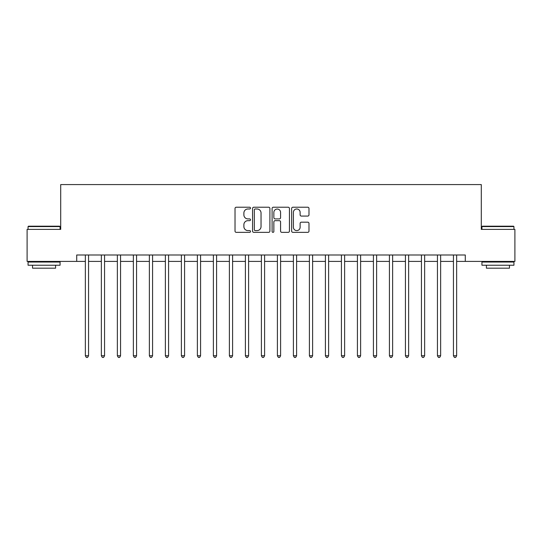 <?xml version="1.0" encoding="UTF-8"?>
<svg xmlns="http://www.w3.org/2000/svg" width="542" height="542" viewBox="0 0 542 542"><rect width="100%" height="100%" fill="white"/><g stroke="black" fill="none" stroke-linecap="round" stroke-linejoin="round"><path stroke-width="0.81" d="M250.512 208.101A0.881 0.881 0 0 0 249.638 207.22L236.285 207.22A1.253 1.253 0 0 0 235.025 208.48L235.025 231.095A1.253 1.253 0 0 0 236.285 232.355L249.638 232.355A0.881 0.881 0 0 0 250.512 231.475A0.881 0.881 0 0 0 249.638 230.594L247.911 230.594A4.024 4.024 0 0 1 243.886 226.576L243.886 224.686A4.024 4.024 0 0 1 247.911 220.669L249.638 220.669A0.881 0.881 0 0 0 250.512 219.788A0.881 0.881 0 0 0 249.638 218.907L247.911 218.907A4.024 4.024 0 0 1 243.886 214.889L243.886 212.999A4.024 4.024 0 0 1 247.911 208.982L249.638 208.982A0.881 0.881 0 0 0 250.512 208.101M307.727 216.082A1.253 1.253 0 0 0 308.987 214.822L308.987 208.48A1.253 1.253 0 0 0 307.727 207.22L292.897 207.22A1.253 1.253 0 0 0 291.643 208.48L291.643 231.095A1.253 1.253 0 0 0 292.897 232.355L307.727 232.355A1.253 1.253 0 0 0 308.987 231.095L308.987 223.433A1.253 1.253 0 0 0 307.727 222.173L301.379 222.173A1.253 1.253 0 0 0 300.126 223.433L300.126 227.233A3.36 3.36 0 0 1 296.765 230.594A3.36 3.36 0 0 1 293.398 227.233L293.398 212.342A3.36 3.36 0 0 1 296.765 208.982A3.36 3.36 0 0 1 300.126 212.342L300.126 214.822A1.253 1.253 0 0 0 301.379 216.082L307.727 216.082M76.713 261.4L27.1 261.4L27.1 229.388L60.711 229.388L60.711 184.578L481.289 184.578L481.289 229.388L514.9 229.388L514.9 261.4L465.287 261.4L465.287 254.997L76.713 254.997L76.713 261.4L85.351 261.4M269.902 208.48A1.253 1.253 0 0 0 268.642 207.22L253.812 207.22A1.253 1.253 0 0 0 252.558 208.48L252.558 231.095A1.253 1.253 0 0 0 253.812 232.355L268.642 232.355A1.253 1.253 0 0 0 269.902 231.095L269.902 208.48M273.358 207.22L288.188 207.22A1.253 1.253 0 0 1 289.442 208.48L289.442 231.095A1.253 1.253 0 0 1 288.188 232.355L281.84 232.355A1.253 1.253 0 0 1 280.58 231.095L280.58 221.922A1.253 1.253 0 0 0 279.326 220.669L275.112 220.669A1.253 1.253 0 0 0 273.859 221.922L273.859 231.475A0.881 0.881 0 0 1 272.978 232.355A0.881 0.881 0 0 1 272.098 231.475L272.098 208.48A1.253 1.253 0 0 1 273.358 207.22M88.556 261.4L101.361 261.4M104.559 261.4L117.363 261.4M120.561 261.4L133.366 261.4M136.564 261.4L149.368 261.4M152.573 261.4L165.371 261.4M168.576 261.4L181.38 261.4M184.578 261.4L197.383 261.4M200.581 261.4L213.385 261.4M216.59 261.4L229.388 261.4M232.593 261.4L245.391 261.4M248.595 261.4L261.4 261.4M264.598 261.4L277.402 261.4M280.6 261.4L293.405 261.4M296.61 261.4L309.407 261.4M312.612 261.4L325.41 261.4M328.615 261.4L341.419 261.4M344.617 261.4L357.422 261.4M360.62 261.4L373.424 261.4M376.629 261.4L389.427 261.4M392.632 261.4L405.436 261.4M408.634 261.4L421.439 261.4M424.637 261.4L437.441 261.4M440.639 261.4L453.444 261.4M456.649 261.4L465.287 261.4M255.194 208.982A0.881 0.881 0 0 0 254.32 209.862L254.32 229.713A0.881 0.881 0 0 0 255.194 230.594L257.016 230.594A4.024 4.024 0 0 0 261.041 226.576L261.041 212.999A4.024 4.024 0 0 0 257.016 208.982L255.194 208.982M280.58 212.403A3.36 3.36 0 0 0 277.219 209.043A3.36 3.36 0 0 0 273.859 212.403L273.859 217.654A1.253 1.253 0 0 0 275.112 218.907L279.326 218.907A1.253 1.253 0 0 0 280.58 217.654L280.58 212.403M88.712 254.997L88.651 255.16A1.28 1.28 0 0 0 88.556 255.634L88.556 355.755L85.351 355.755L85.351 255.634A1.28 1.28 0 0 0 85.263 255.16L85.196 254.997M88.556 355.755L87.594 357.422L86.314 357.422L85.351 355.755M104.714 254.997L104.653 255.16A1.28 1.28 0 0 0 104.559 255.634L104.559 355.755L101.361 355.755L101.361 255.634A1.28 1.28 0 0 0 101.266 255.16L101.198 254.997M104.559 355.755L103.597 357.422L102.316 357.422L101.361 355.755M120.724 254.997L120.656 255.16A1.28 1.28 0 0 0 120.561 255.634L120.561 355.755L117.363 355.755L117.363 255.634A1.28 1.28 0 0 0 117.268 255.16L117.207 254.997M120.561 355.755L119.606 357.422L118.325 357.422L117.363 355.755M136.726 254.997L136.659 255.16A1.28 1.28 0 0 0 136.564 255.634L136.564 355.755L133.366 355.755L133.366 255.634A1.28 1.28 0 0 0 133.271 255.16L133.21 254.997M136.564 355.755L135.608 357.422L134.328 357.422L133.366 355.755M152.729 254.997L152.661 255.16A1.28 1.28 0 0 0 152.573 255.634L152.573 355.755L149.368 355.755L149.368 255.634A1.28 1.28 0 0 0 149.28 255.16L149.213 254.997M152.573 355.755L151.611 357.422L150.33 357.422L149.368 355.755M28.441 226.19L59.681 226.19L60.067 226.576L28.062 226.576L28.441 226.19M44.065 265.241L28.062 265.241L28.062 262.037L60.067 262.037L60.067 265.241L44.065 265.241M55.589 265.241L55.589 268.182L32.54 268.182L32.54 265.241M482.319 226.19L513.559 226.19L513.938 226.576L481.933 226.576L482.319 226.19M497.935 265.241L481.933 265.241L481.933 262.037L513.938 262.037L513.938 265.241L497.935 265.241M509.46 265.241L509.46 268.182L486.411 268.182L486.411 265.241M168.731 254.997L168.67 255.16A1.28 1.28 0 0 0 168.576 255.634L168.576 355.755L165.371 355.755L165.371 255.634A1.28 1.28 0 0 0 165.283 255.16L165.215 254.997M168.576 355.755L167.613 357.422L166.333 357.422L165.371 355.755M184.734 254.997L184.673 255.16A1.28 1.28 0 0 0 184.578 255.634L184.578 355.755L181.38 355.755L181.38 255.634A1.28 1.28 0 0 0 181.285 255.16L181.218 254.997M184.578 355.755L183.616 357.422L182.336 357.422L181.38 355.755M200.743 254.997L200.675 255.16A1.28 1.28 0 0 0 200.581 255.634L200.581 355.755L197.383 355.755L197.383 255.634A1.28 1.28 0 0 0 197.288 255.16L197.227 254.997M200.581 355.755L199.625 357.422L198.345 357.422L197.383 355.755M216.746 254.997L216.678 255.16A1.28 1.28 0 0 0 216.59 255.634L216.59 355.755L213.385 355.755L213.385 255.634A1.28 1.28 0 0 0 213.291 255.16L213.23 254.997M216.59 355.755L215.628 357.422L214.347 357.422L213.385 355.755M232.748 254.997L232.681 255.16A1.28 1.28 0 0 0 232.593 255.634L232.593 355.755L229.388 355.755L229.388 255.634A1.28 1.28 0 0 0 229.3 255.16L229.232 254.997M232.593 355.755L231.63 357.422L230.35 357.422L229.388 355.755M248.751 254.997L248.69 255.16A1.28 1.28 0 0 0 248.595 255.634L248.595 355.755L245.391 355.755L245.391 255.634A1.28 1.28 0 0 0 245.302 255.16L245.235 254.997M248.595 355.755L247.633 357.422L246.353 357.422L245.391 355.755M264.753 254.997L264.692 255.16A1.28 1.28 0 0 0 264.598 255.634L264.598 355.755L261.4 355.755L261.4 255.634A1.28 1.28 0 0 0 261.305 255.16L261.237 254.997M264.598 355.755L263.636 357.422L262.355 357.422L261.4 355.755M280.763 254.997L280.695 255.16A1.28 1.28 0 0 0 280.6 255.634L280.6 355.755L277.402 355.755L277.402 255.634A1.28 1.28 0 0 0 277.308 255.16L277.247 254.997M280.6 355.755L279.645 357.422L278.364 357.422L277.402 355.755M296.765 254.997L296.698 255.16A1.28 1.28 0 0 0 296.61 255.634L296.61 355.755L293.405 355.755L293.405 255.634A1.28 1.28 0 0 0 293.31 255.16L293.249 254.997M296.61 355.755L295.647 357.422L294.367 357.422L293.405 355.755M312.768 254.997L312.7 255.16A1.28 1.28 0 0 0 312.612 255.634L312.612 355.755L309.407 355.755L309.407 255.634A1.28 1.28 0 0 0 309.319 255.16L309.252 254.997M312.612 355.755L311.65 357.422L310.37 357.422L309.407 355.755M328.77 254.997L328.709 255.16A1.28 1.28 0 0 0 328.615 255.634L328.615 355.755L325.41 355.755L325.41 255.634A1.28 1.28 0 0 0 325.322 255.16L325.254 254.997M328.615 355.755L327.653 357.422L326.372 357.422L325.41 355.755M344.773 254.997L344.712 255.16A1.28 1.28 0 0 0 344.617 255.634L344.617 355.755L341.419 355.755L341.419 255.634A1.28 1.28 0 0 0 341.325 255.16L341.257 254.997M344.617 355.755L343.655 357.422L342.375 357.422L341.419 355.755M360.782 254.997L360.715 255.16A1.28 1.28 0 0 0 360.62 255.634L360.62 355.755L357.422 355.755L357.422 255.634A1.28 1.28 0 0 0 357.327 255.16L357.266 254.997M360.62 355.755L359.664 357.422L358.384 357.422L357.422 355.755M376.785 254.997L376.717 255.16A1.28 1.28 0 0 0 376.629 255.634L376.629 355.755L373.424 355.755L373.424 255.634A1.28 1.28 0 0 0 373.33 255.16L373.269 254.997M376.629 355.755L375.667 357.422L374.387 357.422L373.424 355.755M392.787 254.997L392.72 255.16A1.28 1.28 0 0 0 392.632 255.634L392.632 355.755L389.427 355.755L389.427 255.634A1.28 1.28 0 0 0 389.339 255.16L389.271 254.997M392.632 355.755L391.67 357.422L390.389 357.422L389.427 355.755M408.79 254.997L408.729 255.16A1.28 1.28 0 0 0 408.634 255.634L408.634 355.755L405.436 355.755L405.436 255.634A1.28 1.28 0 0 0 405.341 255.16L405.274 254.997M408.634 355.755L407.672 357.422L406.392 357.422L405.436 355.755M424.793 254.997L424.732 255.16A1.28 1.28 0 0 0 424.637 255.634L424.637 355.755L421.439 355.755L421.439 255.634A1.28 1.28 0 0 0 421.344 255.16L421.276 254.997M424.637 355.755L423.675 357.422L422.394 357.422L421.439 355.755M440.802 254.997L440.734 255.16A1.28 1.28 0 0 0 440.639 255.634L440.639 355.755L437.441 355.755L437.441 255.634A1.28 1.28 0 0 0 437.347 255.16L437.286 254.997M440.639 355.755L439.684 357.422L438.403 357.422L437.441 355.755M456.804 254.997L456.737 255.16A1.28 1.28 0 0 0 456.649 255.634L456.649 355.755L453.444 355.755L453.444 255.634A1.28 1.28 0 0 0 453.349 255.16L453.288 254.997M456.649 355.755L455.687 357.422L454.406 357.422L453.444 355.755M28.062 229.388L28.062 226.576M35.359 262.037L35.359 261.4M52.77 262.037L52.77 261.4M60.067 229.388L60.067 226.576M481.933 229.388L481.933 226.576M489.23 262.037L489.23 261.4M506.641 262.037L506.641 261.4M513.938 229.388L513.938 226.576"/></g></svg>
